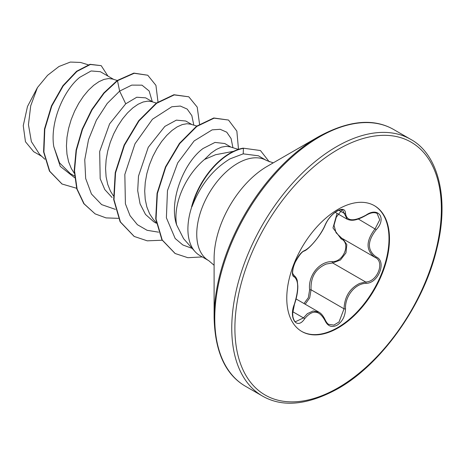 <?xml version="1.0" encoding="UTF-8"?>
<svg xmlns="http://www.w3.org/2000/svg" width="465" height="465" viewBox="0 0 465 465"><rect width="100%" height="100%" fill="white"/><g stroke="black" fill="none" stroke-linecap="round" stroke-linejoin="round"><path stroke-width="0.7" d="M304.592 250.565A1.11 0.924 63.4 0 1 304.186 251.042C302.087 251.53 299.053 255.337 295.089 262.469C293.107 266.154 292.212 273.048 292.81 273.612L294.182 275.699C296.234 276.925 297.327 280.383 297.286 280.848L297.827 286.132C297.85 291.578 296.722 297.658 294.455 304.372L294.362 304.255C298.763 289.864 298.763 280.761 294.362 276.942C288.498 275.327 297.03 253.338 304.592 250.565C310.742 247.607 320.96 234.895 325.058 225.107C327.726 219.12 331.754 214.377 337.142 210.878C342.426 208.221 345.222 209.029 345.524 213.296C346.594 221.264 353.423 221.875 366.007 215.126C378.423 206.367 386.95 218.509 376.255 229.675C367.135 241.329 367.135 250.426 376.255 256.965C386.956 261.388 378.4 283.371 366.007 283.342C355.161 283.481 344.844 296.321 345.524 308.824C345.216 316.165 342.426 321.617 337.142 325.18C331.754 327.79 327.726 326.285 325.058 320.658C319.228 309.975 312.41 309.37 304.592 318.827C297.019 330.377 288.498 318.205 294.362 304.255M294.455 304.372L292.671 313.398L292.904 316.822C293.781 320.065 294.659 321.687 295.519 321.693L303.465 317.897L307.359 313.66L313.131 310.963L318.949 312.172M342.728 238.731L346.838 244.602L345.96 252.884L340.415 260.028L332.644 262.94L326.192 264.056C315.537 268.648 310.498 277.221 311.068 289.776L309.684 297.896L305.191 304.22M325.058 320.658A1.11 0.605 157.4 0 0 325.279 320.048C326.535 322.541 327.703 323.983 328.796 324.378L333.864 325.082L339.02 321.989L344.048 308.818C344.548 296.804 349.761 288.329 359.701 283.406L365.624 281.982C377.284 282.098 385.235 261.667 375.15 257.453L375.174 257.465A1.11 0.732 117.9 0 1 375.15 257.453C365.711 250.612 365.711 241.033 375.15 228.716L379.719 219.869L377.115 213.423M304.005 303.54L308.359 297.623L309.62 289.858C307.842 275.588 319.502 261.138 332.33 261.603C343.676 262.126 351.063 243.067 341.153 238.905L332.981 227.96L337.061 213.389M374.197 205.559A72.627 41.931 -60 0 1 385.02 263.841A72.627 41.931 -60 0 1 337.642 327.616A72.627 41.931 -60 0 1 301.576 331.353M338.131 209.297A72.627 41.931 -60 0 1 374.447 205.704A72.627 41.931 -60 0 1 385.578 263.899A72.627 41.931 -60 0 1 338.131 327.901A72.627 41.931 -60 0 1 301.82 331.499A72.627 41.931 -60 0 1 290.683 273.298A72.627 41.931 -60 0 1 338.131 209.297M273.24 162.855L266.544 160.501A57.829 33.387 120 0 0 237.632 163.36A57.829 33.387 120 0 0 199.857 214.319A57.829 33.387 120 0 0 208.721 260.656L199.886 255.552A57.829 33.387 -60 0 1 194.928 251.484A57.829 33.387 -60 0 1 191.9 206.419L191.592 206.884A57.439 33.166 -60 0 1 229.96 153.223A57.439 33.166 -60 0 1 243.102 148.161L260.447 150.532L243.102 148.161M214.109 317.485L214.109 258.389A75.191 43.414 120 0 1 267.276 166.301L318.455 136.751A147.568 85.2 120 0 0 214.109 317.485C214.94 351.674 225.391 374.592 245.456 386.246L262.452 396.052C282.569 407.607 307.644 405.195 337.671 388.821C381.416 364.397 423.708 304.895 436.78 248.874C449.87 197.183 437.507 153.729 410.671 139.331A148.219 85.577 120 0 0 336.561 146.667A148.219 85.577 120 0 0 239.731 277.285A148.219 85.577 120 0 0 262.452 396.052M231.018 147.143L224.752 143.522L214.987 142.424L203.095 148.48C183.96 162.308 168.464 201.13 176.648 224.973L183.576 238.632M234.854 151.073L215.58 154.717L204.507 159.472A51.632 29.807 -60 0 0 176.648 224.973M191.9 206.419L192.062 206.518C200.339 185.157 212.958 169.289 229.925 158.908L243.212 153.851L258.401 155.792L266.544 160.501M113.634 79.37L100.359 71.709L91.123 70.959L79.794 77.295C63.786 90.047 49.796 122.179 53.777 146.585L59.52 162.837L70.378 173.631L74.47 175.991M117.238 80.474L112.524 79.033L108.688 78.544L104.009 79.399L98.952 81.671L93.698 85.322L88.443 90.251L83.386 96.325L78.701 103.387L74.58 111.24L71.162 119.662L68.599 128.416L67.001 137.256L66.437 145.934L66.972 154.2L68.611 161.832L71.348 168.603L74.284 173.276M152.764 101.963L145.638 97.848L136.762 97.243L125.73 103.811L109.589 123.893L99.673 151.514L100.184 178.682L104.794 189.563L112.077 197.509M156.368 103.061L151.654 101.62L147.818 101.138L143.139 101.992L138.076 104.265L132.827 107.909L127.573 112.838L122.51 118.918L117.831 125.98L113.704 133.833L110.292 142.255L107.729 151.009L106.125 159.85L105.567 168.522L106.101 176.793L107.741 184.419L110.472 191.196L113.414 195.87M191.894 124.55L185.779 121.022L176.38 120.133L164.854 126.404L148.254 147.318L138.494 176.113L137.698 190.691L140.064 203.827L145.504 214.435L153.717 221.747L156.316 223.246M196.765 126.044L190.784 124.213L186.947 123.725L182.268 124.579L177.206 126.852L171.951 130.502L166.703 135.431L161.64 141.505L156.961 148.573L152.834 156.42L149.422 164.843L146.859 173.596L145.254 182.437L144.696 191.115L145.225 199.38L146.87 207.012L149.602 213.784L153.38 219.521L156.194 222.468M238.359 149.387L229.913 146.8L226.077 146.318L221.392 147.173L216.335 149.445L211.081 153.09L204.507 159.472M41.763 156.35L33.654 151.671L25.465 141.744L23.25 125.707L27.482 106.497L37.444 87.577L47.57 75.324L58.962 66.501L70.343 62.066L80.526 62.444L88.234 64.804M37.444 87.577L30.725 105.77L28.446 124.661L31.382 141.627L39.537 154.275L44.873 159.251M125.73 103.811L119.627 91.117L131.734 85.112L141.994 85.159L149.143 90.983L152.293 101.69M74.633 177.729L60.247 166.348L53.777 146.585M115.349 209.366L101.62 204.606L91.436 193.975L85.676 178.502L84.752 159.751L88.53 139.628L96.377 120.203L107.217 103.468L119.627 91.117L117.5 80.707L134.176 73.29L147.76 75.237L155.932 85.362L157.99 101.916M76.615 188.267L62.083 184.03L49.772 171.289L43.902 152.055L44.809 129.194L51.789 106.043L63.24 85.88L76.934 71.436L90.384 64.49L101.201 65.646L107.938 76.08M117.174 80.521L103.794 92.965L91.727 109.647L82.166 129.212L76.097 150.067L74.197 170.51L76.783 188.871L83.799 203.658L95.127 213.877L84.13 203.844L77.109 189.057L74.522 170.696L76.423 150.253L82.491 129.398L92.053 109.833L104.119 93.157L117.5 80.707L117.174 80.521L133.85 73.098L147.76 75.237M61.921 183.937L49.441 171.103L43.576 151.869L44.483 129.008L51.464 105.857L62.915 85.694L76.609 71.244L90.059 64.304L101.201 65.646M193.812 125.137L191.83 115.616L187.197 109.089L180.339 106.055L171.8 106.764L152.45 119.243L135.007 143.772L124.835 174.456L125.405 203.81L130.049 215.69L137.402 224.7L147.079 230.291L158.548 232.169M232.942 147.731L231.093 138.547L226.74 132.188L220.195 129.305L212.174 129.851L194.138 140.936L177.717 162.866L167.476 190.586L166.389 217.794L175.183 238.499L182.85 244.974L192.214 248.415M95.127 213.877L106.032 217.899L118.406 218.341M199.549 124.126L197.212 107.119L188.796 96.807L174.241 94.912L156.629 103.294L139.023 120.894L124.469 145.237L115.553 172.835L114.006 199.712L120.441 221.974L134.246 236.464L147.248 240.829L162.14 240.231M238.493 149.341L236.854 131.118L228.507 120.04L214.092 118.168L196.835 126.422L179.752 143.58L165.796 167.098L157.385 193.527L156.048 219.021L162.221 239.981L175.195 253.53L187.848 257.703L202.258 256.924M269.252 161.803L260.447 150.532M188.796 96.807L173.916 94.726L156.304 103.108L138.698 120.702L124.138 145.045L115.227 172.649L113.681 199.52L120.115 221.788L134.083 236.365M228.507 120.04L213.766 117.982L196.509 126.236L179.426 143.389L165.47 166.912L157.06 193.335L155.723 218.835L161.896 239.789L175.032 253.437M192.062 206.518A57.439 33.166 -60 0 1 243.428 148.347L243.212 153.851M347.134 219.195L342.618 210.046C343.083 209.424 337.578 208.541 330.202 217.033C328.645 219.108 327.901 219.439 325.279 224.897A1.11 0.61 22.7 0 1 325.058 225.107M342.025 209.814L336.282 217.202L334.021 225.298L336.055 232.762L341.659 238.127L374.691 257.197M309.62 289.858L311.068 289.776L344.048 308.818A1.11 0.314 -0.3 0 0 345.524 308.824M332.33 261.603A1.11 0.558 -91.4 0 0 332.644 262.94L365.624 281.982A1.11 0.628 86 0 1 366.007 283.342M342.089 238.371A1.11 0.663 -61.9 0 0 341.153 238.905M304.186 251.042L304.186 251.042C308.673 249.589 321.17 235.296 325.279 224.897M293.723 275.449L293.95 275.576A1.11 1.029 115.6 0 1 294.362 276.942M292.776 311.724L303.465 317.897A1.11 0.57 35.2 0 1 304.592 318.827M345.524 213.296A1.11 0.901 -179.5 0 1 344.048 213.255L338.846 210.25M366.007 215.126L365.984 215.382C370.541 212.627 374.261 211.976 377.138 213.435L377.138 213.435M376.255 229.675L358.352 219.015M376.255 256.965A1.11 0.732 117.9 0 1 375.174 257.465L375.424 257.598M338.131 149.393A145.998 84.293 120 0 0 234.895 328.203A145.998 84.293 120 0 0 338.131 387.804A145.998 84.293 120 0 0 441.366 208.994A145.998 84.293 120 0 0 338.131 149.393M267.276 166.301L318.455 136.751C348.483 120.377 373.552 117.971 393.675 129.52A148.219 85.577 120 0 0 319.565 136.861A148.219 85.577 120 0 0 222.741 267.474A148.219 85.577 120 0 0 245.456 386.246M296.1 298.972L318.862 312.114M183.559 238.644L194.928 251.484M62.083 184.03L61.752 183.844M133.92 236.272L134.246 236.464M174.869 253.338L175.195 253.53M208.721 260.656L214.109 265.277M393.675 129.52L410.671 139.331M293.659 275.396L294.194 275.71M335.195 212.313L346.995 219.12M325.279 320.048C323.315 315.944 321.205 313.329 318.949 312.201L318.944 312.201M347.152 219.178C351.796 221.235 356.574 220.59 365.984 215.382"/></g></svg>
